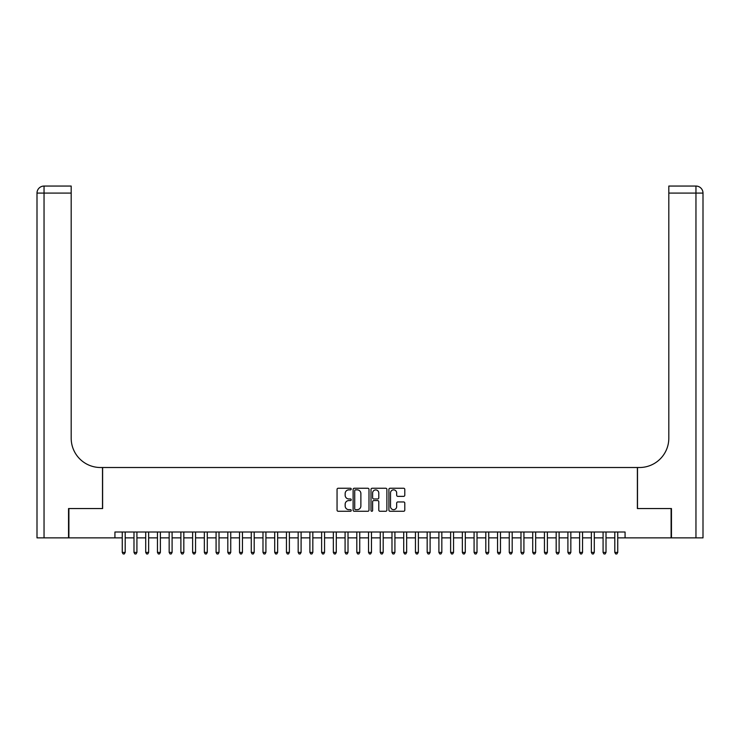 <?xml version="1.0" encoding="UTF-8"?>
<svg xmlns="http://www.w3.org/2000/svg" width="740" height="740" viewBox="0 0 740 740"><rect width="100%" height="100%" fill="white"/><g stroke="black" fill="none" stroke-linecap="round" stroke-linejoin="round"><path stroke-width="1.11" d="M351.241 489.057A0.805 0.805 0 0 0 350.427 488.252L338.199 488.252A1.147 1.147 0 0 0 337.052 489.408L337.052 510.128A1.147 1.147 0 0 0 338.199 511.275L350.427 511.275A0.805 0.805 0 0 0 351.241 510.471A0.805 0.805 0 0 0 350.427 509.666L348.845 509.666A3.682 3.682 0 0 1 345.164 505.984L345.164 504.255A3.682 3.682 0 0 1 348.845 500.573L350.427 500.573A0.805 0.805 0 0 0 351.241 499.768A0.805 0.805 0 0 0 350.427 498.954L348.845 498.954A3.682 3.682 0 0 1 345.164 495.273L345.164 493.552A3.682 3.682 0 0 1 348.845 489.862L350.427 489.862A0.805 0.805 0 0 0 351.241 489.057M403.642 496.364A1.147 1.147 0 0 0 404.789 495.217L404.789 489.408A1.147 1.147 0 0 0 403.642 488.252L390.054 488.252A1.147 1.147 0 0 0 388.907 489.408L388.907 510.128A1.147 1.147 0 0 0 390.054 511.275L403.642 511.275A1.147 1.147 0 0 0 404.789 510.128L404.789 503.098A1.147 1.147 0 0 0 403.642 501.951L397.824 501.951A1.147 1.147 0 0 0 396.677 503.098L396.677 506.585A3.08 3.08 0 0 1 393.597 509.666A3.08 3.08 0 0 1 390.517 506.585L390.517 492.942A3.08 3.08 0 0 1 393.597 489.862A3.08 3.08 0 0 1 396.677 492.942L396.677 495.217A1.147 1.147 0 0 0 397.824 496.364L403.642 496.364M114.931 537.878L68.894 537.878L68.894 508.556L102.62 508.556L102.62 467.514L637.38 467.514L637.38 508.556L671.106 508.556L671.106 537.878L625.069 537.878L625.069 532.014L114.931 532.014L114.931 537.878L122.257 537.878M368.992 489.408A1.147 1.147 0 0 0 367.845 488.252L354.257 488.252A1.147 1.147 0 0 0 353.11 489.408L353.11 510.128A1.147 1.147 0 0 0 354.257 511.275L367.845 511.275A1.147 1.147 0 0 0 368.992 510.128L368.992 489.408M372.155 488.252L385.743 488.252A1.147 1.147 0 0 1 386.891 489.408L386.891 510.128A1.147 1.147 0 0 1 385.743 511.275L379.925 511.275A1.147 1.147 0 0 1 378.778 510.128L378.778 501.72A1.147 1.147 0 0 0 377.622 500.573L373.774 500.573A1.147 1.147 0 0 0 372.618 501.72L372.618 510.471A0.805 0.805 0 0 1 371.813 511.275A0.805 0.805 0 0 1 371.008 510.471L371.008 489.408A1.147 1.147 0 0 1 372.155 488.252M125.19 537.878L133.986 537.878M136.919 537.878L145.715 537.878M148.648 537.878L157.444 537.878M160.376 537.878L169.164 537.878M172.096 537.878L180.893 537.878M183.825 537.878L192.622 537.878M195.554 537.878L204.351 537.878M207.283 537.878L216.08 537.878M219.012 537.878L227.809 537.878M230.741 537.878L239.529 537.878M242.461 537.878L251.258 537.878M254.19 537.878L262.987 537.878M265.919 537.878L274.716 537.878M277.648 537.878L286.445 537.878M289.377 537.878L298.174 537.878M301.106 537.878L309.894 537.878M312.826 537.878L321.623 537.878M324.555 537.878L333.351 537.878M336.284 537.878L345.081 537.878M348.013 537.878L356.81 537.878M359.742 537.878L368.539 537.878M371.462 537.878L380.258 537.878M383.19 537.878L391.987 537.878M394.92 537.878L403.716 537.878M406.649 537.878L415.445 537.878M418.378 537.878L427.174 537.878M430.107 537.878L438.894 537.878M441.826 537.878L450.623 537.878M453.555 537.878L462.352 537.878M465.284 537.878L474.081 537.878M477.013 537.878L485.81 537.878M488.742 537.878L497.539 537.878M500.471 537.878L509.259 537.878M512.191 537.878L520.988 537.878M523.92 537.878L532.717 537.878M535.649 537.878L544.446 537.878M547.378 537.878L556.175 537.878M559.107 537.878L567.904 537.878M570.836 537.878L579.624 537.878M582.556 537.878L591.352 537.878M594.285 537.878L603.082 537.878M606.014 537.878L614.811 537.878M617.743 537.878L625.069 537.878M355.524 489.862A0.805 0.805 0 0 0 354.719 490.666L354.719 508.861A0.805 0.805 0 0 0 355.524 509.666L357.198 509.666A3.682 3.682 0 0 0 360.88 505.984L360.88 493.552A3.682 3.682 0 0 0 357.198 489.862L355.524 489.862M378.778 492.997A3.08 3.08 0 0 0 375.698 489.926A3.08 3.08 0 0 0 372.618 492.997L372.618 497.807A1.147 1.147 0 0 0 373.774 498.954L377.622 498.954A1.147 1.147 0 0 0 378.778 497.807L378.778 492.997M125.19 532.014L125.19 552.419L122.257 552.419L122.257 532.014M125.19 552.419L124.311 553.946L123.136 553.946L122.257 552.419M68.543 508.556L102.499 508.556L102.499 467.514L100.501 467.514A29.323 29.323 0 0 1 71.188 438.191L71.188 193.094L44.039 193.094L44.039 537.878L68.543 537.878L68.543 508.556M44.039 537.878L37 537.878L37 193.094A7.039 7.039 0 0 1 44.039 186.054L71.188 186.054L71.188 193.094M71.188 186.054L44.039 186.054A7.039 7.039 0 0 0 37 193.094L44.039 193.094L44.039 186.054M100.501 467.514A29.323 29.323 0 0 1 71.188 438.191M695.961 537.878L695.961 186.054A7.039 7.039 0 0 1 703 193.094L703 537.878L671.457 537.878L671.457 508.556L637.501 508.556L637.501 467.514L639.499 467.514A29.323 29.323 0 0 0 668.812 438.191L668.812 186.054L695.961 186.054L668.812 186.054M639.499 467.514A29.323 29.323 0 0 0 668.812 438.191M136.919 532.014L136.919 552.419L133.986 552.419L133.986 532.014M136.919 552.419L136.04 553.946L134.865 553.946L133.986 552.419M148.648 532.014L148.648 552.419L145.715 552.419L145.715 532.014M148.648 552.419L147.769 553.946L146.594 553.946L145.715 552.419M160.376 532.014L160.376 552.419L157.444 552.419L157.444 532.014M160.376 552.419L159.488 553.946L158.323 553.946L157.444 552.419M172.096 532.014L172.096 552.419L169.164 552.419L169.164 532.014M172.096 552.419L171.218 553.946L170.052 553.946L169.164 552.419M183.825 532.014L183.825 552.419L180.893 552.419L180.893 532.014M183.825 552.419L182.947 553.946L181.772 553.946L180.893 552.419M195.554 532.014L195.554 552.419L192.622 552.419L192.622 532.014M195.554 552.419L194.676 553.946L193.501 553.946L192.622 552.419M207.283 532.014L207.283 552.419L204.351 552.419L204.351 532.014M207.283 552.419L206.404 553.946L205.23 553.946L204.351 552.419M219.012 532.014L219.012 552.419L216.08 552.419L216.08 532.014M219.012 552.419L218.133 553.946L216.959 553.946L216.08 552.419M230.741 532.014L230.741 552.419L227.809 552.419L227.809 532.014M230.741 552.419L229.853 553.946L228.688 553.946L227.809 552.419M242.461 532.014L242.461 552.419L239.529 552.419L239.529 532.014M242.461 552.419L241.582 553.946L240.407 553.946L239.529 552.419M254.19 532.014L254.19 552.419L251.258 552.419L251.258 532.014M254.19 552.419L253.311 553.946L252.136 553.946L251.258 552.419M265.919 532.014L265.919 552.419L262.987 552.419L262.987 532.014M265.919 552.419L265.04 553.946L263.865 553.946L262.987 552.419M277.648 532.014L277.648 552.419L274.716 552.419L274.716 532.014M277.648 552.419L276.769 553.946L275.595 553.946L274.716 552.419M289.377 532.014L289.377 552.419L286.445 552.419L286.445 532.014M289.377 552.419L288.498 553.946L287.324 553.946L286.445 552.419M301.106 532.014L301.106 552.419L298.174 552.419L298.174 532.014M301.106 552.419L300.218 553.946L299.053 553.946L298.174 552.419M312.826 532.014L312.826 552.419L309.894 552.419L309.894 532.014M312.826 552.419L311.947 553.946L310.772 553.946L309.894 552.419M324.555 532.014L324.555 552.419L321.623 552.419L321.623 532.014M324.555 552.419L323.676 553.946L322.501 553.946L321.623 552.419M336.284 532.014L336.284 552.419L333.351 552.419L333.351 532.014M336.284 552.419L335.405 553.946L334.23 553.946L333.351 552.419M348.013 532.014L348.013 552.419L345.081 552.419L345.081 532.014M348.013 552.419L347.134 553.946L345.959 553.946L345.081 552.419M359.742 532.014L359.742 552.419L356.81 552.419L356.81 532.014M359.742 552.419L358.863 553.946L357.688 553.946L356.81 552.419M371.462 532.014L371.462 552.419L368.539 552.419L368.539 532.014M371.462 552.419L370.583 553.946L369.417 553.946L368.539 552.419M383.19 532.014L383.19 552.419L380.258 552.419L380.258 532.014M383.19 552.419L382.312 553.946L381.137 553.946L380.258 552.419M394.92 532.014L394.92 552.419L391.987 552.419L391.987 532.014M394.92 552.419L394.041 553.946L392.866 553.946L391.987 552.419M406.649 532.014L406.649 552.419L403.716 552.419L403.716 532.014M406.649 552.419L405.77 553.946L404.595 553.946L403.716 552.419M418.378 532.014L418.378 552.419L415.445 552.419L415.445 532.014M418.378 552.419L417.499 553.946L416.324 553.946L415.445 552.419M430.107 532.014L430.107 552.419L427.174 552.419L427.174 532.014M430.107 552.419L429.228 553.946L428.053 553.946L427.174 552.419M441.826 532.014L441.826 552.419L438.894 552.419L438.894 532.014M441.826 552.419L440.947 553.946L439.782 553.946L438.894 552.419M453.555 532.014L453.555 552.419L450.623 552.419L450.623 532.014M453.555 552.419L452.677 553.946L451.502 553.946L450.623 552.419M465.284 532.014L465.284 552.419L462.352 552.419L462.352 532.014M465.284 552.419L464.406 553.946L463.231 553.946L462.352 552.419M477.013 532.014L477.013 552.419L474.081 552.419L474.081 532.014M477.013 552.419L476.135 553.946L474.96 553.946L474.081 552.419M488.742 532.014L488.742 552.419L485.81 552.419L485.81 532.014M488.742 552.419L487.863 553.946L486.689 553.946L485.81 552.419M500.471 532.014L500.471 552.419L497.539 552.419L497.539 532.014M500.471 552.419L499.593 553.946L498.418 553.946L497.539 552.419M512.191 532.014L512.191 552.419L509.259 552.419L509.259 532.014M512.191 552.419L511.312 553.946L510.147 553.946L509.259 552.419M523.92 532.014L523.92 552.419L520.988 552.419L520.988 532.014M523.92 552.419L523.041 553.946L521.866 553.946L520.988 552.419M535.649 532.014L535.649 552.419L532.717 552.419L532.717 532.014M535.649 552.419L534.77 553.946L533.596 553.946L532.717 552.419M547.378 532.014L547.378 552.419L544.446 552.419L544.446 532.014M547.378 552.419L546.499 553.946L545.324 553.946L544.446 552.419M559.107 532.014L559.107 552.419L556.175 552.419L556.175 532.014M559.107 552.419L558.228 553.946L557.054 553.946L556.175 552.419M570.836 532.014L570.836 552.419L567.904 552.419L567.904 532.014M570.836 552.419L569.948 553.946L568.783 553.946L567.904 552.419M582.556 532.014L582.556 552.419L579.624 552.419L579.624 532.014M582.556 552.419L581.677 553.946L580.512 553.946L579.624 552.419M594.285 532.014L594.285 552.419L591.352 552.419L591.352 532.014M594.285 552.419L593.406 553.946L592.231 553.946L591.352 552.419M606.014 532.014L606.014 552.419L603.082 552.419L603.082 532.014M606.014 552.419L605.135 553.946L603.96 553.946L603.082 552.419M617.743 532.014L617.743 552.419L614.811 552.419L614.811 532.014M617.743 552.419L616.864 553.946L615.689 553.946L614.811 552.419M703 193.094L668.812 193.094"/></g></svg>
